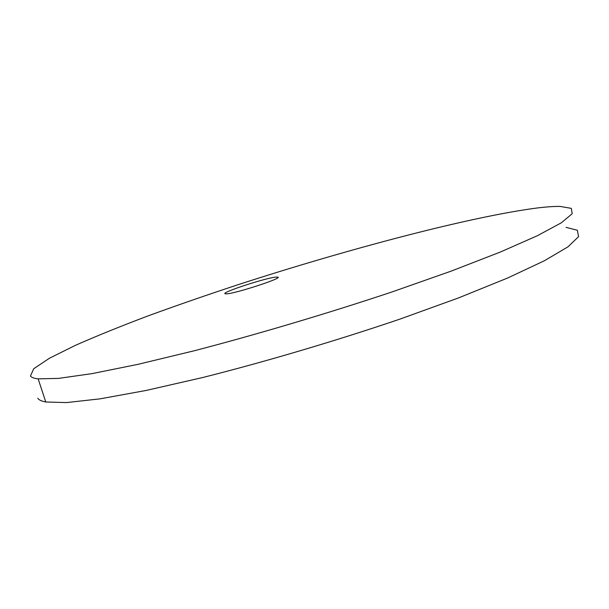 <?xml version="1.0" encoding="UTF-8"?>
<svg xmlns="http://www.w3.org/2000/svg" width="609" height="609" viewBox="0 0 609 609"><rect width="100%" height="100%" fill="white"/><g stroke="black" fill="none" stroke-linecap="round" stroke-linejoin="round"><path stroke-width="0.91" d="M276.897 277.08L277.164 277.087C286.664 276.966 232.189 294.741 225.749 293.82L225.741 293.82C217.268 293.622 269.125 276.699 276.897 277.08M566.035 227.347L577.378 230.263L578.55 236.688L567.961 246.843L544.476 260.705L507.792 277.948L458.775 297.824L399.725 319.192C335.346 341.025 265.547 361.677 202.926 377.473L146.206 390.438L100.112 398.842L66.472 402.587L45.782 401.986C41.526 401.194 38.862 399.938 37.788 398.217M30.45 376.027L33.723 368.734L49.458 358.229L75.204 345.432C96.443 336.061 120.673 326.241 147.88 315.964C176.237 305.604 206.002 295.281 237.167 284.989C346.133 249.561 470.194 216.606 537.633 207.928C546.745 206.832 554.274 206.329 560.211 206.428L571.311 208.362L572.186 213.744L561.277 222.833L537.45 235.683L500.408 252.012L451.056 271.165L391.701 292.054C327.063 313.589 257.112 334.379 194.492 350.708L137.84 364.365L91.913 373.644L58.525 378.395L38.139 378.851C33.982 378.379 31.417 377.443 30.45 376.027M277.164 277.087L277.43 277.955M38.139 378.851L45.782 401.986"/></g></svg>
